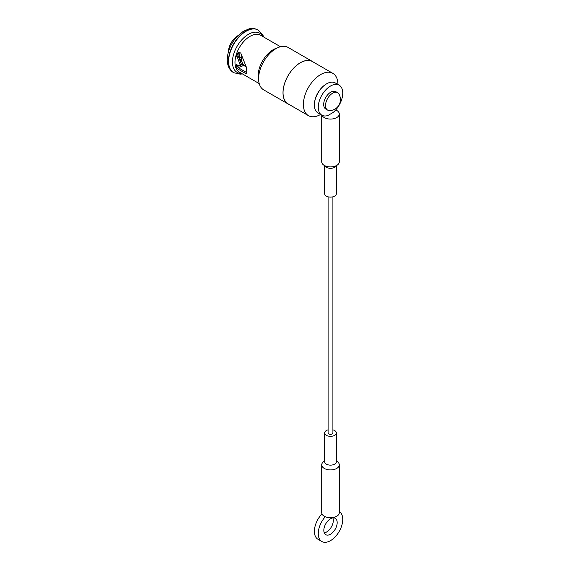 <?xml version="1.0" encoding="UTF-8"?>
<svg xmlns="http://www.w3.org/2000/svg" width="570" height="570" viewBox="0 0 570 570"><rect width="100%" height="100%" fill="white"/><g stroke="black" fill="none" stroke-linecap="round" stroke-linejoin="round"><path stroke-width="0.85" d="M335.744 109.932A8.792 5.073 180 0 1 336.72 110.416A8.792 5.073 180 0 1 339.293 114L339.293 161.844A8.792 5.073 180 0 1 333.863 166.533A8.792 5.073 180 0 1 324.287 165.428A8.792 5.073 180 0 1 321.715 161.844L321.715 115.104M339.293 114A8.792 5.073 180 0 1 333.863 118.688A8.792 5.073 180 0 1 324.287 117.591A8.792 5.073 180 0 1 321.986 115.261M321.843 115.176L317.974 112.946A17.321 9.996 -60 0 1 315.324 99.066A17.321 9.996 -60 0 1 326.639 83.811A17.321 9.996 -60 0 1 335.295 82.949L339.164 85.187A17.321 9.996 -60 0 1 342.249 97.392A17.321 9.996 -60 0 1 333.087 112.511L327.914 115.496A17.321 9.996 -60 0 1 321.843 115.176A17.321 9.996 -60 0 1 319.193 101.303A17.321 9.996 -60 0 1 330.5 86.042A17.321 9.996 -60 0 1 339.164 85.187M324.644 165.628L324.644 193.736A5.857 3.384 0 0 0 326.361 196.13A5.857 3.384 0 0 0 332.745 196.864A5.857 3.384 0 0 0 336.364 193.736L336.364 165.628M336.364 461.059A8.792 5.073 180 0 1 336.72 461.251A8.792 5.073 180 0 1 339.293 464.842A8.792 5.073 180 0 1 333.863 469.53A8.792 5.073 180 0 1 324.287 468.426A8.792 5.073 180 0 1 321.715 464.842A8.792 5.073 180 0 1 324.644 461.059M328.092 429.858A5.857 3.384 0 0 0 324.644 432.944A5.857 3.384 0 0 0 326.361 435.338A5.857 3.384 0 0 0 332.745 436.071A5.857 3.384 0 0 0 336.364 432.944A5.857 3.384 0 0 0 334.647 430.557A5.857 3.384 0 0 0 332.909 429.858M330.5 534.211A9.441 5.451 120 0 0 336.671 525.889A9.441 5.451 120 0 0 335.224 518.33A9.441 5.451 120 0 0 330.5 518.793A9.441 5.451 120 0 0 324.337 527.115A9.441 5.451 120 0 0 325.784 534.681A9.441 5.451 120 0 0 330.5 534.211M324.266 532.843A9.441 5.451 120 0 0 326.639 531.981A9.441 5.451 120 0 0 332.873 517.93M339.293 464.842L339.293 512.679A8.792 5.073 180 0 1 333.863 517.368A8.792 5.073 180 0 1 324.287 516.27A8.792 5.073 180 0 1 321.715 512.679L321.715 464.842M328.092 196.821L328.092 432.944A2.408 1.389 0 0 0 328.797 433.927A2.408 1.389 0 0 0 331.427 434.233A2.408 1.389 0 0 0 332.909 432.944L332.909 196.821M321.964 513.891A17.321 9.996 120 0 0 317.974 539.27L321.843 541.5A17.321 9.996 120 0 0 339.093 531.618A17.321 9.996 120 0 0 339.293 511.582M325.256 516.755A17.321 9.996 120 0 0 321.843 541.5M338.958 94.071A10.025 5.785 120 0 0 337.632 92.718A10.025 5.785 120 0 0 329.909 95.404A10.025 5.785 120 0 0 325.534 105.5A10.025 5.785 120 0 0 327.608 110.088A10.025 5.785 120 0 0 329.439 110.559A10.973 10.973 0 0 0 338.958 94.071M337.632 92.718L335.794 91.656A10.025 5.785 120 0 0 328.064 94.342A10.025 5.785 120 0 0 323.689 104.431A10.025 5.785 120 0 0 325.769 109.02L327.608 110.088M325.135 84.78A16.601 9.583 120 0 0 314.483 103.234M320.596 114.456A24.417 14.093 -60 0 1 308.441 115.639A24.417 14.093 -60 0 1 303.39 104.46A24.417 14.093 -60 0 1 314.041 79.893A24.417 14.093 -60 0 1 332.859 73.352A24.417 14.093 -60 0 1 337.917 84.46M332.859 73.352L312.51 61.603A24.417 14.093 120 0 0 293.7 68.144A24.417 14.093 120 0 0 283.041 92.711A24.417 14.093 120 0 0 288.099 103.89L308.441 115.639M228.349 52.119A13.609 7.859 -60 0 1 237.804 35.746M235.766 65.65L236.13 64.56L239.236 65.778L240.134 65.258A21.29 12.291 -60 0 1 240.141 64.873L236.707 55.333A21.29 12.291 -60 0 1 237.056 54.221L238.317 52.618L240.683 52.953L246.618 67.816A21.29 12.291 120 0 0 246.582 69.112A21.29 12.291 120 0 0 246.96 72.761L246.782 73.744L245.663 73.509L238.296 69.255L235.909 66.384A21.29 12.291 -60 0 1 235.766 65.65L237.035 64.923A19.53 11.279 120 0 0 237.184 65.643L239.628 68.486L246.945 72.711M239.079 52.362L238.46 53.416A19.53 11.279 120 0 0 238.061 54.549L238.075 55.682L241.388 64.154A19.53 11.279 120 0 0 241.381 64.538L240.483 65.058M243.647 65.258A19.53 11.279 -60 0 1 238.274 67.403M288.99 104.403A24.482 14.136 -60 0 1 288.064 103.947L263.668 89.861A24.482 14.136 -60 0 1 258.595 78.653A24.482 14.136 -60 0 1 269.282 54.015A24.482 14.136 -60 0 1 288.142 47.46L312.545 61.546A24.482 14.136 -60 0 1 313.4 62.116M288.064 103.947A24.482 14.136 -60 0 1 282.998 92.739A24.482 14.136 -60 0 1 293.678 68.101A24.482 14.136 -60 0 1 312.545 61.546M239.236 65.778L240.127 65.386M336.207 165.706A5.857 3.384 180 0 1 332.111 168.186A5.857 3.384 180 0 1 326.361 167.323A5.857 3.384 180 0 1 324.8 165.706M324.651 461.878L324.644 461.75A5.857 3.384 0 0 0 326.361 464.144A5.857 3.384 0 0 0 332.745 464.878A5.857 3.384 0 0 0 336.364 461.75L336.357 461.878M280.511 46.733L260.668 35.283A21.29 12.291 120 0 0 244.266 40.983A21.29 12.291 120 0 0 234.975 62.408A21.29 12.291 120 0 0 239.379 72.155L259.222 83.605M241.594 73.43A22.615 13.06 -60 0 1 232.432 62.023A22.615 13.06 -60 0 1 244.922 36.794A22.615 13.06 -60 0 1 262.884 36.558M258.21 30.025A24.61 14.207 120 0 0 258.103 29.968A24.61 14.207 120 0 0 239.136 36.558A24.61 14.207 120 0 0 228.399 61.325A24.61 14.207 120 0 0 233.493 72.59A24.61 14.207 120 0 0 233.6 72.654M258.317 30.089L258.103 29.968C253.251 27.574 249.703 28.721 249.012 28.878L243.105 31.435L235.788 37.983C230.33 44.809 227.48 52.055 227.252 59.729C227.359 65.849 229.439 70.139 233.493 72.59L233.707 72.711A24.61 14.207 -60 0 1 228.613 61.446A24.61 14.207 -60 0 1 239.357 36.679A24.61 14.207 -60 0 1 258.317 30.089L262.898 35.098L263.682 37.022M258.63 79.921A21.29 12.291 -60 0 1 258.139 75.782A21.29 12.291 -60 0 1 277.02 48.072M241.381 64.538L240.134 65.258M241.388 64.154L240.141 64.873M240.889 62.158L239.635 62.878M238.075 55.682L236.742 56.451M238.061 54.549L236.707 55.333M238.46 53.416L237.056 54.221M246.96 72.761L245.663 73.509M239.628 68.486L238.296 69.255M237.184 65.643L235.909 66.384M336.364 432.944L336.364 461.75M324.644 432.944L324.644 461.75M233.707 72.711L240.333 74.178L242.393 73.893M241.117 65.13L239.877 65.849M239.486 56.651L241.509 57.819M241.766 55.767L241.516 59.814L242.45 63.477L245.164 66.476L246.582 67.075M240.041 59.365L241.481 59.024M241.381 64.218L243.141 64.645M239.949 52.533L239.514 57.071L240.298 59.9L241.766 61.503"/></g></svg>
